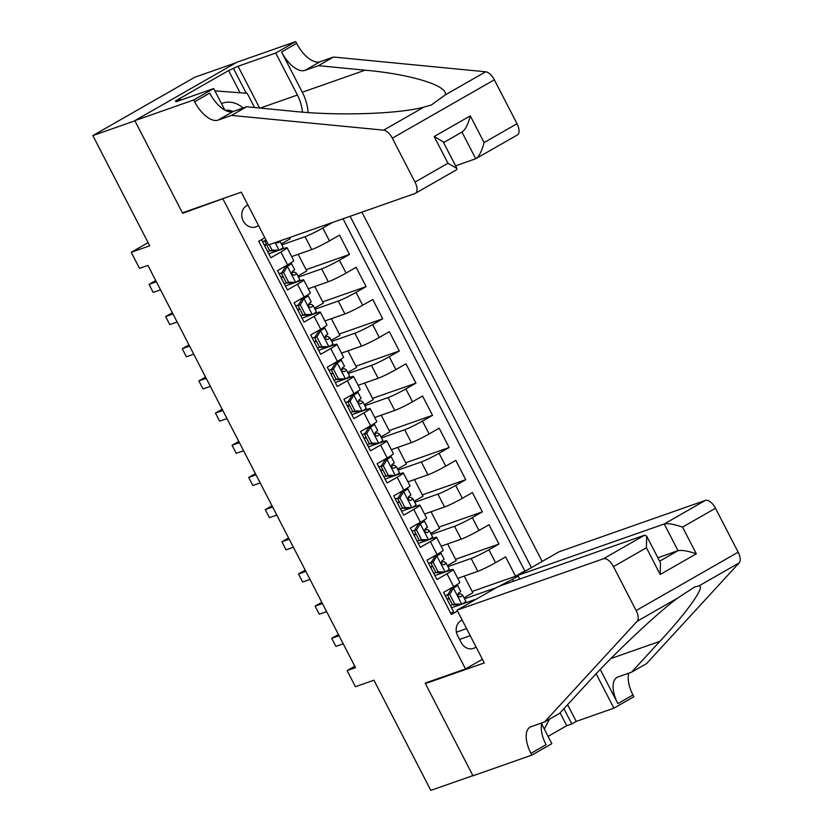 <?xml version="1.0" encoding="UTF-8"?>
<svg xmlns="http://www.w3.org/2000/svg" width="832" height="832" viewBox="0 0 832 832"><rect width="100%" height="100%" fill="white"/><g stroke="black" fill="none" stroke-linecap="round" stroke-linejoin="round"><path stroke-width="1.25" d="M247.946 205.026A11.627 10.13 70.7 0 0 243.225 220.938A11.627 10.13 70.7 0 0 255.902 226.855A11.627 10.13 70.7 0 0 258.482 225.441M235.986 62.774L194.865 77.21L92.841 135.585L134.909 120.817L182.666 213.325L225.628 197.673M542.183 561.434L361.91 212.15M223.049 199.139L465.525 668.938L425.142 683.114L472.888 775.632L430.82 790.4L373.942 680.191L355.43 686.691L347.121 670.602L355.534 667.649L147.94 265.429L139.526 268.382L131.217 252.294L149.729 245.794L92.841 135.585M261.498 239.658L270.847 257.764L280.904 252.002L287.55 264.878A14.529 1.134 -27.3 0 0 293.727 260.572L287.092 247.707A14.529 1.134 152.7 0 1 280.904 252.002M287.55 264.878L277.493 270.629L287.456 289.942L297.513 284.18L304.158 297.055A14.529 1.134 -27.3 0 0 310.336 292.75L303.701 279.885A14.529 1.134 152.7 0 1 297.513 284.18M304.158 297.055L294.091 302.806L304.065 322.119L314.122 316.358L320.767 329.233A14.529 1.134 -27.3 0 0 326.945 324.927L320.31 312.062A14.529 1.134 152.7 0 1 314.122 316.358M320.767 329.233L310.7 334.984L320.674 354.297L330.73 348.535L337.376 361.41A14.529 1.134 -27.3 0 0 343.554 357.105L336.908 344.24A14.529 1.134 152.7 0 1 330.73 348.535M337.376 361.41L327.309 367.162L337.282 386.474L347.339 380.713L353.985 393.588A14.529 1.134 -27.3 0 0 360.162 389.282L353.517 376.418A14.529 1.134 152.7 0 1 347.339 380.713M353.985 393.588L343.918 399.339L353.881 418.652L363.948 412.89L370.594 425.766A14.529 1.134 -27.3 0 0 376.771 421.46L370.126 408.595A14.529 1.134 152.7 0 1 363.948 412.89M370.594 425.766L360.526 431.517L370.49 450.83L380.557 445.068L387.202 457.943A14.529 1.134 -27.3 0 0 393.38 453.638L386.734 440.773A14.529 1.134 152.7 0 1 380.557 445.068M387.202 457.943L377.135 463.694L387.098 483.007L397.166 477.246L403.811 490.121A14.529 1.134 -27.3 0 0 409.989 485.815L403.343 472.95A14.529 1.134 152.7 0 1 397.166 477.246M403.811 490.121L393.744 495.872L403.707 515.185L413.774 509.423L420.42 522.298A14.529 1.134 -27.3 0 0 426.598 517.993L419.952 505.128A14.529 1.134 152.7 0 1 413.774 509.423M420.42 522.298L410.353 528.05L420.316 547.362L430.383 541.601L437.029 554.476A14.529 1.134 -27.3 0 0 443.206 550.17L436.561 537.306A14.529 1.134 152.7 0 1 430.383 541.601M437.029 554.476L426.962 560.227L436.925 579.54L446.992 573.778A14.529 1.134 -27.3 0 0 453.17 569.483A14.529 1.134 -27.3 0 0 451.287 569.837L434.886 575.588M457.756 578.375L477.786 571.345A14.529 1.134 -27.3 0 0 495.539 562.671L505.606 556.91L515.57 576.222L472.17 591.458M447.918 566.623L471.141 558.47A14.529 1.134 -27.3 0 0 488.904 549.796L498.961 544.045L455.562 559.281M498.961 544.045L488.998 524.732L478.941 530.494A14.529 1.134 -27.3 0 1 461.178 539.167L441.158 546.198M424.549 514.02L444.569 506.99A14.529 1.134 -27.3 0 0 462.332 498.316L472.389 492.554L482.352 511.867L438.953 527.103M407.94 481.842L427.96 474.812A14.529 1.134 -27.3 0 0 445.723 466.138L455.78 460.377L465.743 479.69L422.344 494.926M391.331 449.665L411.351 442.634A14.529 1.134 -27.3 0 0 429.114 433.961L439.171 428.199L449.145 447.512L405.735 462.748M374.722 417.487L394.742 410.457A14.529 1.134 -27.3 0 0 412.506 401.783L422.562 396.022L432.536 415.334L389.137 430.57M358.114 385.31L378.134 378.279A14.529 1.134 -27.3 0 0 395.897 369.606L405.954 363.844L415.927 383.157L372.528 398.393M341.505 353.132L361.525 346.102A14.529 1.134 -27.3 0 0 379.288 337.428L389.355 331.666L399.318 350.979L355.919 366.215M324.896 320.954L344.916 313.924A14.529 1.134 -27.3 0 0 362.679 305.25L372.746 299.489L382.71 318.802L339.31 334.038M308.287 288.777L328.307 281.746A14.529 1.134 -27.3 0 0 346.07 273.073L356.138 267.311L366.101 286.624L322.702 301.86M291.678 256.599L311.698 249.569A14.529 1.134 -27.3 0 0 329.462 240.895L339.529 235.134L349.492 254.446L306.093 269.682M287.092 247.707A14.529 1.134 152.7 0 0 285.21 248.05L268.809 253.812M303.701 279.885A14.529 1.134 152.7 0 0 301.818 280.228L285.418 285.99M320.31 312.062A14.529 1.134 152.7 0 0 318.427 312.406L302.026 318.167M336.908 344.24A14.529 1.134 152.7 0 0 335.036 344.583L318.635 350.345M353.517 376.418A14.529 1.134 152.7 0 0 351.645 376.761L335.244 382.522M370.126 408.595A14.529 1.134 152.7 0 0 368.243 408.949L351.853 414.7M386.734 440.773A14.529 1.134 152.7 0 0 384.852 441.126L368.451 446.878M403.343 472.95A14.529 1.134 152.7 0 0 401.461 473.304L385.06 479.055M419.952 505.128A14.529 1.134 152.7 0 0 418.07 505.482L401.669 511.233M436.561 537.306A14.529 1.134 152.7 0 0 434.678 537.659L418.278 543.41M462.186 620.121A11.263 9.807 70.7 0 0 457.579 635.554L461.23 642.637A11.263 9.807 70.7 0 0 473.512 648.367A11.263 9.807 70.7 0 0 476.039 646.963M482.404 659.277L465.525 668.938M264.836 237.754L258.71 241.259L451.36 614.515L457.486 611.01M531.43 567.59L350.116 216.289M494.967 588.453L518.284 576.222M512.574 579.498L513.469 581.225M281.84 244.847L305.063 236.694L311.698 249.569M298.449 277.025L321.672 268.871L328.307 281.746M315.058 309.202L338.27 301.049L344.916 313.924M331.666 341.38L354.879 333.226L361.525 346.102M348.275 373.558L371.488 365.404L378.134 378.279M364.884 405.735L388.097 397.582L394.742 410.457M381.493 437.913L404.706 429.759L411.351 442.634M398.102 470.09L421.314 461.937L427.96 474.812M414.71 502.268L437.923 494.114L444.569 506.99M431.319 534.446L454.532 526.292L461.178 539.167M515.57 576.222L524.805 570.929L343.044 218.774M332.519 222.466L322.816 228.02A14.529 1.134 152.7 0 1 305.063 236.694M349.492 254.446L339.425 260.198A14.529 1.134 152.7 0 1 321.672 268.871M366.101 286.624L356.034 292.375A14.529 1.134 152.7 0 1 338.27 301.049M382.71 318.802L372.642 324.553A14.529 1.134 152.7 0 1 354.879 333.226M399.318 350.979L389.251 356.73A14.529 1.134 152.7 0 1 371.488 365.404M415.927 383.157L405.86 388.908A14.529 1.134 152.7 0 1 388.097 397.582M432.536 415.334L422.469 421.086A14.529 1.134 152.7 0 1 404.706 429.759M449.145 447.512L439.078 453.263A14.529 1.134 152.7 0 1 421.314 461.937M465.743 479.69L455.686 485.441A14.529 1.134 152.7 0 1 437.923 494.114M482.352 511.867L472.295 517.618A14.529 1.134 152.7 0 1 454.532 526.292M450.746 613.309L453.534 611.718L443.57 592.405L453.638 586.654A14.529 1.134 -27.3 0 0 459.815 582.348L453.17 569.483M473.897 600.506L474.968 599.529L451.495 607.766M464.526 598.801L494.811 588.172M148.096 242.632L131.217 252.294M354.796 666.214L347.121 670.602M524.805 570.929L526.822 570.232M464.246 576.098L472.836 592.748L464.017 597.802M447.637 543.92L456.227 560.57L447.408 565.625M431.028 511.742L439.618 528.393L430.799 533.447M414.419 479.565L423.01 496.215L414.19 501.27M397.81 447.387L406.411 464.038L397.582 469.082M381.202 415.21L389.802 431.86L380.973 436.904M364.593 383.032L373.194 399.682L364.364 404.726M347.984 350.854L356.585 367.505L347.755 372.549M331.375 318.677L339.976 335.327L331.146 340.371M314.777 286.499L323.367 303.15L314.538 308.194M298.168 254.322L306.758 270.972L297.929 276.016M289.515 237.567L290.15 238.794L281.32 243.838M182.666 213.325L185.234 211.848M449.727 594.391L447.543 595.161L451.391 588.786L453.575 588.026L449.727 594.391L454.709 604.053L461.885 604.115A9.62 0.749 -27.3 0 0 465.837 601.338A9.62 0.749 -27.3 0 0 465.816 601.318L462.686 595.223A9.62 0.749 -27.3 0 0 462.665 595.202L460.907 594.006A27.789 2.163 -27.3 0 0 457.839 594.589M461.885 604.115L459.514 604.874L452.525 604.812L454.709 604.053M452.462 604.708A23.067 1.789 -27.3 0 0 450.393 605.623M451.391 588.786L453.336 587.413L452.868 587.09M453.575 588.026A9.62 0.749 -27.3 0 0 457.538 585.25A9.62 0.749 -27.3 0 0 457.517 585.229L456.82 584.75M447.543 595.161L452.525 604.812M338.426 634.494L331.718 638.331L339.071 635.752M331.718 638.331L335.868 646.381L343.231 643.791M449.093 598.187A27.789 2.163 -27.3 0 0 447.034 599.123M447.231 599.508A23.067 1.789 152.7 0 1 449.311 598.593M447.97 594.454A23.067 1.789 -27.3 0 0 445.245 595.65M457.538 585.25L460.689 591.365A9.62 0.749 152.7 0 1 460.689 591.365A9.62 0.749 152.7 0 1 458.598 593.029C457.413 595.431 458.078 596.721 460.585 596.887A9.62 0.749 -27.3 0 0 462.686 595.223M549.505 719.129L544.305 729.05M214.916 90.865L247.208 93.298L254.561 107.536M242.944 108.056A23.608 20.571 70.7 0 0 221.478 103.574M233.033 111.53A16.162 14.082 70.7 0 0 225.243 110.323M457.049 610.147L603.439 558.75L644.654 535.163L498.264 586.57L457.049 610.147L484.286 662.927L425.391 683.602L472.971 775.788L531.866 755.113L551.855 743.673L541.663 723.923M519.73 579.03L517.847 575.359L559.062 551.782L705.453 500.375A10.899 5.283 60.2 0 1 715.489 508.258L738.161 552.178A10.899 5.283 60.2 0 1 739.159 562.9L646.589 663.582L631.488 672.225L659.87 641.347C687.742 611.426 706.129 585.281 698.807 585.988L694.741 586.903L677.477 598.187C656.677 613.579 614.442 653.359 588.047 682.448L559.666 713.315L544.565 721.958L531.107 726.679A25.428 12.324 -119.8 0 0 530.098 727.137A25.428 12.324 -119.8 0 0 530.951 753.345L531.866 755.113M600.246 669.458L617.874 703.612A25.428 12.324 -119.8 0 1 617.022 677.404A25.428 12.324 -119.8 0 1 618.03 676.946L631.488 672.225M715.489 508.258L682.542 527.114L696.322 553.821L660.202 574.486L646.412 547.778L613.465 566.634L636.137 610.553L738.161 552.178M677.477 598.187L637.135 621.275L544.565 721.958M567.58 704.704L576.202 721.406L571.792 723.934L563.919 708.687M548.09 736.382L566.738 725.712L571.792 723.934M628.867 673.14A25.428 12.324 -119.8 0 0 632.965 694.97L633.88 696.738L613.891 708.178L596.138 673.774M576.202 721.406L613.891 708.178M427.97 682.126L425.391 683.602M517.847 575.359L664.238 523.962L705.453 500.375M637.135 621.275A10.899 5.283 -119.8 0 0 636.137 610.553M613.465 566.634A10.899 5.283 -119.8 0 0 603.439 558.75M541.944 722.873A25.428 12.324 -119.8 0 0 546.052 744.702L530.951 753.345M566.738 725.712L560.102 712.837M657.862 557.752L678.018 550.67L664.238 523.962C668.117 523.203 674.222 524.254 682.542 527.114M696.322 553.821C688.012 550.961 681.907 549.921 678.018 550.67L659.641 561.194M660.202 574.486L660.483 562.827L646.693 536.12L644.654 535.163M646.412 547.778L646.693 536.12M455.572 165.828L475.727 158.746L461.968 132.08M231.504 115.409L246.594 106.766L293.249 111.29C337.106 116.033 398.85 114.046 423.998 107.078L431.288 105.03L445.328 94.869C448.302 85.748 410.405 74.1 365.082 70.19L318.427 65.666L304.959 70.398A25.428 12.324 60.2 0 1 281.559 52.01L296.65 43.368L295.745 41.6L236.85 62.275L134.826 120.65L182.416 212.836L241.301 192.161L268.538 244.93L414.939 193.534A10.899 5.283 -119.8 0 0 415.366 193.336A10.899 5.283 -119.8 0 0 415.002 182.104L392.33 138.185A10.899 5.283 -119.8 0 0 383.656 130.156L231.504 115.409L218.036 120.13A25.428 12.324 60.2 0 1 194.636 101.743L193.721 99.975L134.826 120.65M318.427 65.666L333.518 57.034L320.06 61.755A25.428 12.324 60.2 0 1 296.65 43.368M194.636 101.743L209.737 93.101A25.428 12.324 60.2 0 0 233.137 111.498L246.594 106.766M415.002 182.104L447.949 163.259L434.169 136.552L470.288 115.877L484.068 142.584L517.015 123.739L494.343 79.81L392.33 138.185M445.328 94.869L485.67 71.791L333.518 57.034M193.721 99.975L213.71 88.535L176.02 101.774L180.43 99.247L180.856 100.069M240.053 92.758L228.602 70.564L175.386 101.015L180.43 99.247M228.602 70.564L238.056 66.269L275.746 53.04L295.745 41.6M302.422 112.102A40.862 35.599 70.7 0 0 297.419 95.025L275.746 53.04M213.71 88.535L224.848 110.115M308.152 112.528A47.31 41.215 70.7 0 0 302.318 92.227L281.559 52.01M485.67 71.791A10.899 5.283 60.2 0 1 494.343 79.81M517.015 123.739A10.899 5.283 60.2 0 1 517.379 134.961L475.727 158.746C478.982 156.759 481.77 151.372 484.068 142.584M238.056 66.269L259.615 108.025M246.262 93.226L233.646 68.796M447.949 163.259L456.934 168.47L456.55 169.77L415.366 193.336M434.169 136.552L443.154 141.762L456.934 168.47M470.288 115.877C467.979 124.665 465.202 130.052 461.947 132.038M433.118 562.214L430.934 562.983L434.782 556.608L436.966 555.849L433.118 562.214L438.1 571.875L445.276 571.938A9.62 0.749 -27.3 0 0 449.228 569.161A9.62 0.749 -27.3 0 0 449.207 569.14L446.077 563.046A9.62 0.749 -27.3 0 0 446.056 563.025L444.298 561.829A27.789 2.163 -27.3 0 0 441.23 562.411M445.276 571.938L442.905 572.697L435.916 572.634L438.1 571.875M435.854 572.53A23.067 1.789 -27.3 0 0 433.784 573.446M434.782 556.608L436.727 555.235L436.259 554.913M436.966 555.849A9.62 0.749 -27.3 0 0 440.929 553.072A9.62 0.749 -27.3 0 0 440.908 553.051L440.211 552.573M430.934 562.983L435.916 572.634M321.818 602.316L315.11 606.154L322.462 603.574M315.11 606.154L319.259 614.203L326.622 611.614M432.494 566.01A27.789 2.163 -27.3 0 0 430.425 566.946M430.622 567.33A23.067 1.789 152.7 0 1 432.702 566.415M431.361 562.276A23.067 1.789 -27.3 0 0 428.636 563.472M444.059 559.166A9.62 0.749 152.7 0 1 444.08 559.187A9.62 0.749 152.7 0 1 441.99 560.851C440.804 563.254 441.47 564.543 443.976 564.71A9.62 0.749 -27.3 0 0 446.077 563.046M416.51 530.036L414.326 530.806L418.174 524.43L420.368 523.671L416.51 530.036L421.491 539.698L428.667 539.76A9.62 0.749 -27.3 0 0 432.619 536.983A9.62 0.749 -27.3 0 0 432.598 536.962M428.667 539.76L426.296 540.519L419.307 540.457L421.491 539.698M419.245 540.353A23.067 1.789 -27.3 0 0 417.175 541.268M418.174 524.43L420.129 523.058L419.65 522.735M420.368 523.671A9.62 0.749 -27.3 0 0 424.32 520.894A9.62 0.749 -27.3 0 0 424.299 520.874L423.602 520.395M414.326 530.806L419.307 540.457M305.209 570.138L298.501 573.976L305.864 571.397M298.501 573.976L302.65 582.026L310.014 579.436M427.45 526.989A9.62 0.749 152.7 0 1 427.471 527.01A9.62 0.749 152.7 0 1 425.381 528.674C424.195 531.076 424.861 532.366 427.367 532.532A9.62 0.749 -27.3 0 0 429.468 530.868L427.7 529.651A27.789 2.163 -27.3 0 0 424.622 530.234M415.886 533.822A27.789 2.163 -27.3 0 0 413.816 534.768M414.014 535.153A23.067 1.789 152.7 0 1 416.094 534.238M414.752 530.098A23.067 1.789 -27.3 0 0 412.027 531.294M429.468 530.868A9.62 0.749 -27.3 0 0 429.447 530.847L432.619 536.983M399.901 497.858L397.717 498.628L401.565 492.253L403.759 491.494L399.901 497.858L404.882 507.51L412.058 507.582A9.62 0.749 -27.3 0 0 416.021 504.806A9.62 0.749 -27.3 0 0 415.99 504.785M412.058 507.582L409.874 508.342L402.698 508.279L404.882 507.51M402.636 508.175A23.067 1.789 -27.3 0 0 400.566 509.09M401.565 492.253L403.52 490.88L403.042 490.558M403.759 491.494A9.62 0.749 -27.3 0 0 407.711 488.717A9.62 0.749 -27.3 0 0 407.69 488.696L406.994 488.218M397.717 498.628L402.698 508.279M288.6 537.961L281.892 541.798L289.255 539.219M281.892 541.798L286.042 549.848L293.405 547.258M407.711 488.717L410.862 494.832A9.62 0.749 152.7 0 1 410.862 494.832A9.62 0.749 152.7 0 1 408.772 496.496C407.586 498.898 408.252 500.188 410.769 500.354A9.62 0.749 -27.3 0 0 412.859 498.69A9.62 0.749 -27.3 0 0 412.838 498.67L411.091 497.474A27.789 2.163 -27.3 0 0 408.013 498.056M399.277 501.644A27.789 2.163 -27.3 0 0 397.218 502.59M397.405 502.975A23.067 1.789 152.7 0 1 399.485 502.06M398.143 497.921A23.067 1.789 -27.3 0 0 395.418 499.117M383.292 465.681L381.108 466.45L384.956 460.075L387.15 459.316L383.292 465.681L388.274 475.332L395.45 475.405A9.62 0.749 -27.3 0 0 399.412 472.628A9.62 0.749 -27.3 0 0 399.381 472.607M395.45 475.405L393.266 476.164L386.09 476.102L388.274 475.332M386.027 475.998A23.067 1.789 -27.3 0 0 383.958 476.913M384.956 460.075L386.911 458.702L386.433 458.38M387.15 459.316A9.62 0.749 -27.3 0 0 391.102 456.539A9.62 0.749 -27.3 0 0 391.082 456.518L390.385 456.04M381.108 466.45L386.09 476.102M271.991 505.783L265.283 509.621L272.646 507.042M265.283 509.621L269.433 517.67L276.796 515.081M394.233 462.634A9.62 0.749 152.7 0 1 394.264 462.654A9.62 0.749 152.7 0 1 392.163 464.318C390.978 466.721 391.643 468.01 394.16 468.177A9.62 0.749 -27.3 0 0 396.25 466.513L394.482 465.296A27.789 2.163 -27.3 0 0 391.414 465.878M382.668 469.466A27.789 2.163 -27.3 0 0 380.609 470.413M380.796 470.798A23.067 1.789 152.7 0 1 382.876 469.882M381.534 465.743A23.067 1.789 -27.3 0 0 378.81 466.939M396.25 466.513A9.62 0.749 -27.3 0 0 396.23 466.492L399.412 472.628M366.683 433.503L364.499 434.273L368.347 427.898L370.542 427.128L366.683 433.503L371.665 443.154L378.841 443.227A9.62 0.749 -27.3 0 0 382.803 440.45A9.62 0.749 -27.3 0 0 382.782 440.43M378.841 443.227L376.657 443.986L369.481 443.924L371.665 443.154M369.429 443.82A23.067 1.789 -27.3 0 0 367.349 444.735M368.347 427.898L370.302 426.525L369.824 426.202M370.542 427.128A9.62 0.749 -27.3 0 0 374.494 424.362A9.62 0.749 -27.3 0 0 374.473 424.341L373.776 423.862M364.499 434.273L369.481 443.924M255.382 473.606L248.674 477.443L256.038 474.864M248.674 477.443L252.824 485.493L260.187 482.903M377.624 430.456A9.62 0.749 152.7 0 1 377.655 430.477A9.62 0.749 152.7 0 1 375.554 432.141C374.369 434.543 375.034 435.833 377.551 435.999A9.62 0.749 -27.3 0 0 379.642 434.335A9.62 0.749 -27.3 0 0 379.621 434.314L377.874 433.118A27.789 2.163 -27.3 0 0 374.806 433.701M366.059 437.289A27.789 2.163 -27.3 0 0 364 438.235M364.198 438.62A23.067 1.789 152.7 0 1 366.267 437.705M364.926 433.566A23.067 1.789 -27.3 0 0 362.201 434.762M350.074 401.326L347.89 402.095L351.738 395.72L353.933 394.95L350.074 401.326L355.056 410.977L362.232 411.039A9.62 0.749 -27.3 0 0 366.194 408.273A9.62 0.749 -27.3 0 0 366.174 408.252L363.033 402.158A9.62 0.749 -27.3 0 0 363.012 402.137L361.265 400.941A27.789 2.163 -27.3 0 0 358.197 401.523M362.232 411.039L359.871 411.809L352.872 411.746L355.056 410.977M352.82 411.642A23.067 1.789 -27.3 0 0 350.74 412.558M351.738 395.72L353.694 394.347L353.215 394.025M353.933 394.95A9.62 0.749 -27.3 0 0 357.885 392.184A9.62 0.749 -27.3 0 0 357.864 392.163L357.167 391.685M347.89 402.095L352.872 411.746M238.774 441.428L232.066 445.266L239.429 442.686M232.066 445.266L236.226 453.315L243.578 450.726M349.45 405.111A27.789 2.163 -27.3 0 0 347.391 406.058M347.589 406.442A23.067 1.789 152.7 0 1 349.658 405.527M348.317 401.388A23.067 1.789 -27.3 0 0 345.592 402.584M361.026 398.278A9.62 0.749 152.7 0 1 361.046 398.299A9.62 0.749 152.7 0 1 358.946 399.963C357.76 402.366 358.426 403.655 360.942 403.822A9.62 0.749 -27.3 0 0 363.033 402.158M333.466 369.148L331.282 369.918L335.13 363.542L337.324 362.773L333.466 369.148L338.447 378.799L345.623 378.862A9.62 0.749 -27.3 0 0 349.586 376.095A9.62 0.749 -27.3 0 0 349.565 376.074M345.623 378.862L343.262 379.631L336.263 379.569L338.447 378.799M336.211 379.465A23.067 1.789 -27.3 0 0 334.131 380.38M335.13 363.542L337.085 362.17L336.606 361.847M337.324 362.773A9.62 0.749 -27.3 0 0 341.276 360.006A9.62 0.749 -27.3 0 0 341.255 359.986L340.558 359.507M331.282 369.918L336.263 379.569M222.175 409.25L215.457 413.088L222.82 410.509M215.457 413.088L219.617 421.138L226.97 418.548M344.417 366.101A9.62 0.749 152.7 0 1 344.438 366.122A9.62 0.749 152.7 0 1 342.337 367.786C341.151 370.188 341.817 371.467 344.334 371.644A9.62 0.749 -27.3 0 0 346.424 369.98L344.656 368.763A27.789 2.163 -27.3 0 0 341.588 369.346M332.842 372.934A27.789 2.163 -27.3 0 0 330.782 373.88M330.98 374.265A23.067 1.789 152.7 0 1 333.05 373.35M331.708 369.21A23.067 1.789 -27.3 0 0 328.983 370.406M346.424 369.98A9.62 0.749 -27.3 0 0 346.403 369.959L349.586 376.095M316.857 336.97L314.673 337.74L318.521 331.365L320.715 330.595L316.857 336.97L321.838 346.622L329.014 346.684A9.62 0.749 -27.3 0 0 332.977 343.918A9.62 0.749 -27.3 0 0 332.956 343.897M329.014 346.684L326.654 347.454L319.654 347.391L321.838 346.622M319.602 347.287A23.067 1.789 -27.3 0 0 317.522 348.202M318.521 331.365L320.476 329.992L319.998 329.67M320.715 330.595A9.62 0.749 -27.3 0 0 324.667 327.829A9.62 0.749 -27.3 0 0 324.646 327.808L323.95 327.33M314.673 337.74L319.654 347.391M205.566 377.073L198.848 380.91L206.211 378.331M198.848 380.91L203.008 388.96L210.361 386.37M324.667 327.829L327.829 333.944A9.62 0.749 152.7 0 1 327.829 333.944A9.62 0.749 152.7 0 1 325.728 335.608C324.542 338.01 325.208 339.29 327.725 339.466A9.62 0.749 -27.3 0 0 329.815 337.802A9.62 0.749 -27.3 0 0 329.794 337.782L328.047 336.586A27.789 2.163 -27.3 0 0 324.979 337.168M316.233 340.756A27.789 2.163 -27.3 0 0 314.174 341.702M314.371 342.087A23.067 1.789 152.7 0 1 316.441 341.172M315.099 337.033A23.067 1.789 -27.3 0 0 312.374 338.229M300.248 304.793L298.064 305.562L301.818 299.354L304.106 298.418L300.248 304.793L305.24 314.444L312.406 314.506A9.62 0.749 -27.3 0 0 316.368 311.74A9.62 0.749 -27.3 0 0 316.347 311.719L313.206 305.625L311.438 304.408A27.789 2.163 -27.3 0 0 308.37 304.99M312.406 314.506L310.045 315.276L303.046 315.214L305.24 314.444M302.994 315.11A23.067 1.789 -27.3 0 0 300.914 316.025M301.922 299.187L303.867 297.814L303.389 297.492M304.106 298.418A9.62 0.749 -27.3 0 0 308.058 295.651A9.62 0.749 -27.3 0 0 308.038 295.63L307.341 295.152M298.064 305.562L303.046 315.214M188.958 344.895L182.25 348.733L189.602 346.154M182.25 348.733L186.399 356.782L193.752 354.193M299.624 308.578A27.789 2.163 -27.3 0 0 297.565 309.525M297.762 309.91A23.067 1.789 152.7 0 1 299.832 308.994M298.49 304.855A23.067 1.789 -27.3 0 0 295.766 306.051M308.058 295.651L311.22 301.766A9.62 0.749 152.7 0 1 311.22 301.766A9.62 0.749 152.7 0 1 309.119 303.43C307.934 305.833 308.599 307.112 311.116 307.289A9.62 0.749 -27.3 0 0 313.206 305.625A9.62 0.749 -27.3 0 0 313.186 305.604M283.65 272.615L281.455 273.385L285.314 267.01L287.498 266.24L283.65 272.615L288.631 282.266L295.797 282.329A9.62 0.749 -27.3 0 0 299.759 279.562A9.62 0.749 -27.3 0 0 299.738 279.542M295.797 282.329L293.436 283.098L286.437 283.036L288.631 282.266M286.385 282.932A23.067 1.789 -27.3 0 0 284.305 283.847M285.314 267.01L287.258 265.637L286.78 265.314M287.498 266.24A9.62 0.749 -27.3 0 0 291.45 263.474A9.62 0.749 -27.3 0 0 291.429 263.453L290.732 262.974M281.455 273.385L286.437 283.036M172.349 312.718L165.641 316.555L172.994 313.976M165.641 316.555L169.79 324.605L177.143 322.015M294.59 269.568A9.62 0.749 152.7 0 1 294.611 269.589A9.62 0.749 152.7 0 1 292.51 271.253C291.325 273.655 291.99 274.934 294.507 275.111A9.62 0.749 -27.3 0 0 296.608 273.447A9.62 0.749 -27.3 0 0 296.577 273.426L294.83 272.23A27.789 2.163 -27.3 0 0 291.762 272.813M283.015 276.401A27.789 2.163 -27.3 0 0 280.956 277.347M281.154 277.732A23.067 1.789 152.7 0 1 283.223 276.817M281.882 272.678A23.067 1.789 -27.3 0 0 279.157 273.874M269.235 244.691L272.022 250.089L279.198 250.151A9.62 0.749 -27.3 0 0 283.15 247.385A9.62 0.749 -27.3 0 0 283.13 247.364L279.999 241.27A9.62 0.749 -27.3 0 0 279.968 241.249L279.656 241.03M279.198 250.151L276.827 250.921L269.828 250.858L272.022 250.089M269.776 250.754A23.067 1.789 -27.3 0 0 267.696 251.67M266.344 240.677L264.846 241.207L269.828 250.858M264.846 241.207L265.803 239.626M155.74 280.54L149.032 284.378L156.385 281.798M149.032 284.378L153.182 292.427L160.534 289.838M266.406 244.223A27.789 2.163 -27.3 0 0 264.347 245.17M264.545 245.554A23.067 1.789 152.7 0 1 266.614 244.639M265.283 240.5A23.067 1.789 -27.3 0 0 262.548 241.696M275.787 242.393L277.898 242.934A9.62 0.749 -27.3 0 0 279.999 241.27M471.141 558.47L477.786 571.345M488.904 549.796L495.539 562.671M322.816 228.02L329.462 240.895M339.425 260.198L346.07 273.073M356.034 292.375L362.679 305.25M372.642 324.553L379.288 337.428M389.251 356.73L395.897 369.606M405.86 388.908L412.506 401.783M422.469 421.086L429.114 433.961M439.078 453.263L445.723 466.138M455.686 485.441L462.332 498.316M472.295 517.618L478.941 530.494M446.992 573.778L453.638 586.654M459.586 639.434L470.226 635.7M456.394 632.195L466.575 628.618M453.482 588.182L461.708 604.105M452.546 588.089L452.223 587.454M739.159 562.9L698.807 585.988M617.874 703.612L632.965 694.97M659.87 641.347L610.865 658.559M304.959 70.398L320.06 61.755M233.137 111.498L218.036 120.13M383.656 130.156L423.998 107.078M365.082 70.19L302.318 92.227M260.229 108.087L297.419 95.025M436.873 556.005L445.099 571.927M435.937 555.911L435.614 555.277M420.264 523.827L428.49 539.75M419.328 523.734L419.006 523.099M403.655 491.65L411.882 507.572M402.719 491.556L402.397 490.922M387.046 459.472L395.273 475.394M386.11 459.378L385.788 458.744M370.448 427.294L378.664 443.217M369.502 427.201L369.179 426.566M353.839 395.117L362.055 411.039M352.893 395.023L352.57 394.389M337.23 362.939L345.446 378.862M336.294 362.846L335.962 362.211M320.622 330.762L328.838 346.684M319.686 330.668L319.353 330.034M304.013 298.584L312.229 314.506M303.077 298.49L302.744 297.856M287.404 266.406L295.62 282.329M286.468 266.313L286.135 265.678M275.132 242.622L279.011 250.151M462.405 131.82L443.581 142.594M444.08 559.187L440.929 553.072M427.471 527.01L424.32 520.894M416.021 504.806L412.859 498.69M394.264 462.654L391.102 456.539M382.803 440.45L379.642 434.335M377.655 430.477L374.494 424.362M361.046 398.299L357.885 392.184M344.438 366.122L341.276 360.006M332.977 343.918L329.815 337.802M299.759 279.562L296.608 273.447M294.611 269.589L291.45 263.474"/></g></svg>
